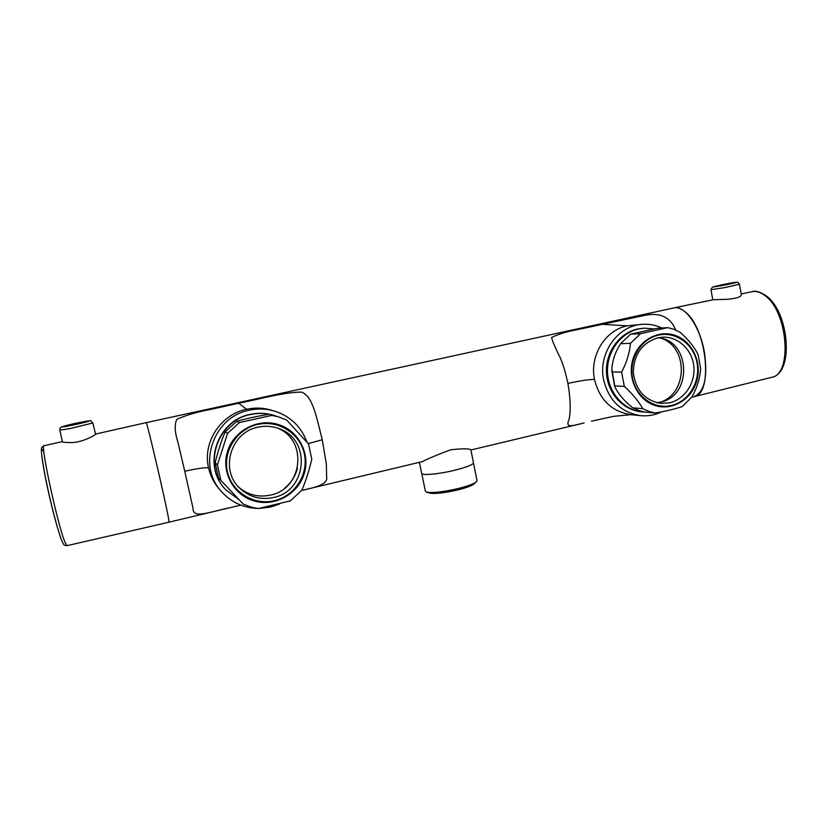<?xml version="1.0" encoding="UTF-8"?>
<svg xmlns="http://www.w3.org/2000/svg" width="828" height="828" viewBox="0 0 828 828"><rect width="100%" height="100%" fill="white"/><g stroke="black" fill="none" stroke-linecap="round" stroke-linejoin="round"><path stroke-width="1.24" d="M649.773 411.723L642.756 408.67C638.719 401.404 632.571 393.962 624.302 386.365L621.621 372.124C626.651 362.478 629.611 352.883 630.501 343.32L640.541 333.653L667.637 327.65L673.185 329.058L680.119 332.245C688.43 339.656 694.413 347.098 698.076 354.57L700.633 368.584C700.053 378.106 697.166 387.545 691.98 396.902L682.189 406.558C675.493 408.887 666.55 411.04 655.352 413.017L649.773 411.723M655.103 405.523C637.85 400.214 627.241 378.706 632.758 359.797C638.026 340.794 657.949 329.399 674.965 335.33C692.073 340.981 702.185 362.24 696.824 380.808C691.701 399.458 672.274 411.112 655.103 405.523M667.637 327.65L657.132 328.312L630.481 334.212L620.607 343.692C615.504 351.569 612.585 359.942 611.851 368.802L614.904 386.904C618.247 393.911 624.177 400.876 632.685 407.811L639.599 410.802L645.084 412.075L655.352 413.017M278.405 416.794L286.736 420.096L308.523 443.963L311.783 459.147C309.341 469.952 306.049 480.281 301.909 490.135L290.359 500.868L258.419 508.558L251.733 507.285L243.287 504.138L220.859 480.312L217.422 464.87L227.596 433.313L239.458 422.549L271.76 415.397L278.405 416.794M277.504 424.278C298.049 430.032 310.459 452.926 304.331 473.243C298.515 493.654 275.486 506.819 254.838 501.168C234.117 495.817 221.045 472.653 227.358 451.912C233.361 431.098 257.053 418.212 277.504 424.278M276.945 416.329L271.76 415.397M419.372 462.324L421.649 473.337C421.4 475.738 438.995 474.133 454.789 470.232C466.764 467.189 473.005 464.715 473.481 462.79L473.471 462.728M422.021 461.682L422.363 461.6C428.687 458.391 438.105 454.458 450.618 449.801C463.09 448.445 469.849 448.507 470.894 449.997L584.133 422.932C569.747 426.648 565.503 427.631 569.126 419.237C570.875 410.553 570.482 398.62 567.925 383.426C564.727 369.412 563.868 367.156 560.308 357.758C555.402 348.226 552.504 341.478 551.603 337.534C557.741 334.305 566.342 331.666 577.406 329.627L643.915 315.551C659.709 312.084 670.307 316.907 675.71 330.02M477.031 480.613L476.162 482.031C473.44 484.028 467.551 486.171 458.484 488.468C443.228 491.977 432.599 493.188 426.596 492.111L425.385 491.201L421.752 473.595M429.597 493.064L429.691 493.095C435.042 494.057 444.481 492.981 458.008 489.865C466.05 487.837 471.287 485.922 473.719 484.132L473.989 483.904M601.563 324.286L627.2 325.839C605.268 330.082 589.464 355.75 594.483 379.4C588.584 379.493 579.735 380.828 567.925 383.426M661.779 411.826C654.958 415.107 647.817 416.38 640.386 415.635C621 412.406 608.746 400.431 603.602 379.71C597.888 353.297 617.957 325.156 642.725 324.317C649.431 323.924 655.838 325.145 661.945 328.012M627.2 325.839L642.176 324.359M279.595 504.004L270.663 507.046L258.967 508.464M257.56 508.444C243.018 507.843 230.919 502.13 221.242 491.325C196.65 464.912 213.572 416.556 249.414 410.191C258.16 408.328 266.751 408.69 275.186 411.278C290.742 416.608 301.34 426.886 306.96 442.121M238.609 403.236L246.609 409.249C220.672 414.321 202.291 442.514 208.604 468.048C206.224 467.209 198.275 468.286 184.747 471.267L178.134 443.011C174.687 432.226 174.284 424.309 176.923 419.237C186.29 415.149 197.354 411.909 210.105 409.529L238.609 403.236C260.282 399.096 282.141 392.451 301.392 392.068C312.87 395.991 316.462 417.219 322.258 439.74L326.325 463.918L326.636 476.68C328.395 484.173 315.975 487.381 301.651 490.466L422.363 461.6M218.985 488.748L219.699 489.565L218.985 488.748C213.841 482.714 210.384 475.81 208.604 468.048M641.586 411.806L641.089 411.764C622.728 410.057 607.266 392.679 606.458 372.424C605.485 352.169 619.385 332.918 637.601 329.016L643.842 328.199M644.784 412.023L642.197 411.868C623.794 410.16 608.301 392.741 607.493 372.445C606.52 352.148 620.451 332.856 638.698 328.944L644.35 328.157L653.841 328.892M225.837 489.907L225.351 489.379C201.939 465.491 217.102 420.282 250.335 414.373C258.481 412.634 266.481 413.006 274.327 415.49M239.292 499.936L225.609 489.659C202.146 465.719 217.35 420.417 250.656 414.486C259.05 412.706 267.268 413.141 275.31 415.801M43.936 452.326C40.199 444.284 40.769 453.051 45.654 478.625C50.467 502.679 58.188 532.228 61.821 540.746M92.85 422.973L95.551 434.131C96.224 434.638 82.272 442.701 71.125 442.576C65.66 442.545 62.762 442.255 62.41 441.697L59.802 430.136L69.624 428.666L92.85 422.973C88.679 419.755 95.344 420.313 81.32 422.166L61.738 426.855C60.299 427.445 59.647 428.542 59.802 430.136M169.036 522.189L168.601 518.752C165.755 502.037 146.287 418.689 146.163 422.622L95.541 434.079M146.194 422.642L673.65 307.975C684.477 304.683 699.981 326.232 704.4 352.138C707.888 377.226 704.431 392.068 694.04 396.664L693.729 396.736M741.402 294.799L741.412 294.871C740.843 297.035 736.144 298.515 727.326 299.312L713.446 299.695L673.92 307.892M673.133 308.088L673.733 307.933C677.501 307.147 681.516 308.637 685.781 312.394C707.164 329.482 713.167 394.397 694.133 396.664L693.264 396.85M656.739 402.708L660.578 402.077C692.767 396.084 690.687 340.184 658.053 337.783M657.825 337.834L662.855 337.182C678.204 336.51 692.167 349.737 693.812 366.235C695.623 382.712 684.839 399.231 669.852 402.739L661.106 403.412C644.919 400.628 635.656 390.33 633.316 372.507C633.813 354.467 641.99 342.906 657.825 337.834M658.519 335.112C675.834 331.128 693.802 344.282 697.072 362.974C700.591 381.615 688.741 401.456 671.539 405.461C654.399 409.746 635.987 396.912 632.54 377.91C628.835 358.959 641.141 338.807 658.519 335.112M660.982 401.973C687.354 393.031 688.316 348.371 662.276 338.642M238.981 487.464C248.234 495.04 258.75 497.587 270.528 495.082C302.893 488.903 308.078 439.947 277.577 428.148M273.499 497.514C260.665 500.184 249.435 497.121 239.841 488.334C219.42 469.973 230.795 432.071 258.098 427.165C265.55 425.571 272.764 426.172 279.75 428.945C311.607 440.258 306.929 491.107 273.499 497.514M274.513 500.681C254.072 505.773 231.819 492.267 227.389 471.649C222.649 451.105 237.067 428.852 257.808 424.422C278.487 419.692 300.15 433.582 304.352 453.847C308.854 474.03 295.016 495.9 274.513 500.681M284.273 488.53C290.949 483.138 295.348 476.328 297.459 468.089M239.458 422.549L236.756 421.317L225.133 431.854C221.076 441.572 217.764 451.881 215.166 462.759L218.54 477.891L243.287 504.138M225.133 431.854L227.596 433.313M215.166 462.759L217.422 464.87M218.54 477.891L220.859 480.312M268.417 414.321C257.001 416.277 246.454 418.606 236.756 421.317M640.541 333.653L630.481 334.212M620.607 343.692L630.501 343.32M611.892 371.938L621.621 372.124M614.531 385.92L624.302 386.365M632.685 407.811L642.756 408.67M591.399 421.204L613.548 416.339L630.677 414.673C611.613 411.495 599.544 399.738 594.483 379.4M228.021 508.061L219.016 510.214C202.591 514.436 192.831 516.744 193.079 508.506L184.747 471.267M246.609 409.249C255.179 407.428 263.604 407.78 271.884 410.326M631.205 414.724L640.386 415.635M57.132 526.463C52.443 510.576 46.254 483.676 43.511 467.323M67.099 545.642L65.133 542.547C58.032 526.743 39.827 442.763 44.07 445.723L62.379 441.583M694.133 396.664L771.706 377.33C794.404 373.055 789.084 312.322 766.397 295.938C760.125 291.787 755.322 290.38 752.021 291.694C756.171 290.835 760.518 292.16 765.082 295.699C787.956 311.701 792.593 374.494 771.706 377.33L771.354 377.423M81.268 422.176C97.549 418.937 86.329 422.466 70.152 425.623C53.613 428.904 65.691 425.209 81.268 422.176M726.084 284.832C710.145 287.699 709.265 287.585 723.455 284.48C739.414 281.603 740.284 281.727 726.084 284.832M725.214 287.523L711.014 289.717L712.328 287.15L723.444 284.48C740.574 281.147 737.272 282.006 739.425 284.232L725.214 287.523M308.223 443.622L322.258 439.74M611.809 370.354L614.624 386.179M429.691 493.095L426.596 492.111M221.242 491.325L218.985 488.758M641.089 411.764L642.197 411.868M169.047 522.189L67.047 545.652C63.663 544.938 64.77 546.511 61.945 541.129C55.538 524.269 47.817 490.869 43.522 467.385C41.969 458.784 41.09 449.718 41.462 448.921C41.307 447.762 42.166 446.696 44.039 445.733M752.021 291.694L741.236 293.93M739.425 284.232L741.412 294.871M711.014 289.738L712.742 299.839M279.75 428.945L278.519 428.469M169.067 522.157L240.813 505.121M691.763 397.202L694.04 396.664M473.481 462.79L470.894 449.997M477.042 480.685L473.471 463.007M473.719 484.132L476.162 482.031"/></g></svg>
